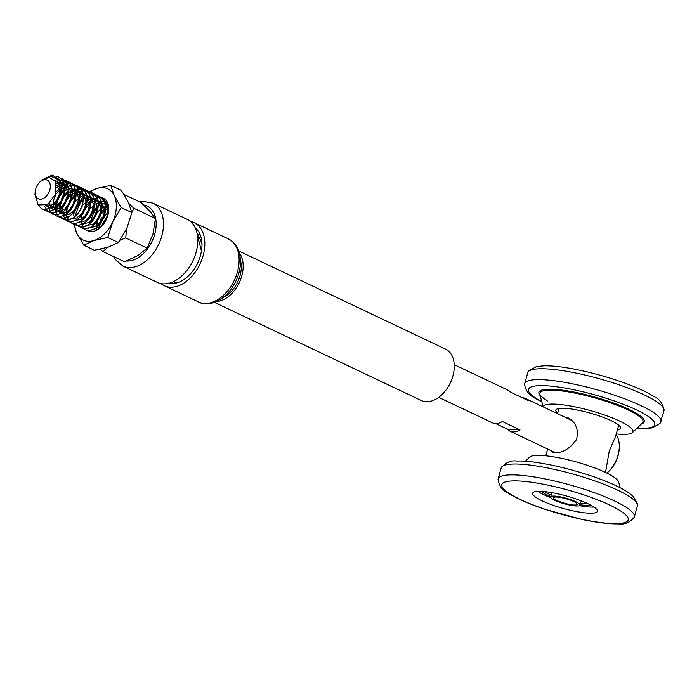 <?xml version="1.0" encoding="UTF-8"?>
<svg xmlns="http://www.w3.org/2000/svg" width="699" height="699" viewBox="0 0 699 699"><rect width="100%" height="100%" fill="white"/><g stroke="black" fill="none" stroke-linecap="round" stroke-linejoin="round"><path stroke-width="1.05" d="M239.442 253.073A28.423 18.681 115.4 0 1 239.25 282.676A28.423 18.681 115.4 0 1 216.445 301.549M222.902 297.625A25.837 16.986 -64.6 0 0 240.491 260.552M238.805 251.002L445.639 349.151A28.423 18.681 115.4 0 1 450.339 382.834A28.423 18.681 115.4 0 1 421.27 400.51L214.436 302.361M195.283 227.918A31.009 20.385 115.4 0 1 197.686 262.955A31.009 20.385 115.4 0 1 169.027 283.244M161.015 283.602A34.88 22.927 -64.6 0 0 164.317 285.725A34.88 22.927 -64.6 0 0 199.984 264.047A34.88 22.927 -64.6 0 0 194.226 222.701A34.88 22.927 -64.6 0 0 190.486 221.487M99.905 214.095A18.087 11.892 -64.6 0 0 98.629 216.585A18.087 11.892 -64.6 0 0 97.257 220.377A18.087 11.892 -64.6 0 0 96.549 229.228M104.929 199.416A27.13 17.833 -64.6 0 0 91.08 219.984L90.748 221.216M92.827 229.927L101.504 225.864L107.585 215.423L107.821 204.195L102.106 197.695A18.087 11.892 -64.6 0 0 102.089 197.686A18.087 11.892 -64.6 0 1 106.362 219.407A18.087 11.892 -64.6 0 1 86.886 230.321M103.435 201.303L107.786 206.354L108.52 209.447M101.486 212.837L100.979 213.501M97.397 221.067L96.777 225.768M107.995 204.79L104.535 201.828M74.767 224.641A28.423 18.681 -64.6 0 0 76.811 233.291A28.423 18.681 -64.6 0 0 94.042 240.535A28.423 18.681 -64.6 0 0 112.775 221.723A28.423 18.681 -64.6 0 0 114.269 195.668A28.423 18.681 -64.6 0 0 97.039 188.424A28.423 18.681 -64.6 0 0 89.97 192.19M82.22 200.333A28.423 18.681 -64.6 0 0 78.305 207.236L81.993 200.211M89.402 191.605L97.039 188.424L110.757 185.392L114.269 195.668L121.242 207.594L112.775 221.723L107.76 237.503L94.042 240.535L83.784 245.209L76.811 233.291L73.29 223.016M75.492 214.602L78.305 207.236M83.784 245.209L94.4 250.251L108.118 247.219L118.376 242.544L126.842 228.407L131.858 212.627L128.345 202.352L121.373 190.425L110.757 185.392M107.76 237.503L118.376 242.544M121.242 207.594L131.858 212.627M108.275 206.109L101.294 211.928M108.31 212.112L104.238 216.594M108.502 208.215L104.431 210.504L100.551 214.838M108.258 205.987L106.615 206.039L101.198 208.389L96.855 213.081M108.17 205.541L105.313 204.326M102.412 204.37L98.297 206.083M97.414 206.703L93.159 211.334M108.03 213.676L107.629 208.721L104.85 204.082L100.175 202.465L94.749 204.239L89.463 209.578M91.036 227.245L92.451 227.35L97.266 225.428L101.53 220.578L104.046 214.034L104.064 207.489L101.495 202.64L97.921 200.823M97.493 200.762L91.534 202.194L85.767 207.83M87.34 225.489L93.142 223.977L97.51 219.346L100.219 212.889L100.473 206.275L98.122 201.207L93.71 198.997L90.844 199.215M89.725 199.556L83.295 204.405L82.071 206.074M83.653 223.732L89.018 222.5L93.483 218.097L96.375 211.745L96.864 205.069L94.732 199.809L90.468 197.301L85.112 198.184L80.001 202.177L78.384 204.326M79.957 221.985L84.894 221.006L89.437 216.839L92.513 210.591L93.238 203.881L91.333 198.429L86.842 195.563M84.518 195.51L81.905 196.218L76.715 199.966L74.688 202.57M76.261 220.229L80.769 219.477L85.383 215.563L88.633 209.447L89.586 202.693L87.908 197.066L83.959 193.999L78.699 194.278L73.439 197.773L70.992 200.823M72.792 218.516L76.637 217.931L81.311 214.27L84.736 208.285L85.916 201.522L84.465 195.729L80.682 192.391L75.492 192.356L70.18 195.598L67.296 199.066M80.665 193.806L77.397 190.81L72.285 190.469L66.929 193.44L63.6 197.31M61.206 202.369L60.533 205.375L61.023 211.107L63.924 214.541L68.38 214.75L73.15 211.622L76.881 205.952L78.506 199.198L77.519 193.107L74.103 189.254L69.079 188.608L63.688 191.308L59.275 196.602L56.925 203.051L57.178 208.914L59.887 212.61L64.264 213.116L69.052 210.268L72.923 204.772L74.767 198.044L74.024 191.832L72.111 188.782M69.044 186.956L65.863 186.773L60.455 189.193L55.903 194.305L53.334 200.718L53.36 206.703L55.876 210.644L60.14 211.456L64.955 208.887L68.956 203.584L71.01 196.9L70.503 190.565L68.415 187.026M66.388 185.585L62.648 184.964L56.811 187.402M49.384 203.409L51.866 208.66L56.025 209.77L60.839 207.489L64.972 202.378L67.235 195.755L66.964 189.315L64.133 184.737L61.014 183.295M60.848 183.269L56.392 183.811M46.754 205.183L47.881 206.651L51.918 208.057L56.724 206.074L60.97 201.172L63.434 194.61L63.399 188.083L61.058 183.54M60.892 183.374L55.518 181.443M45.435 205.768L47.812 206.319L52.608 204.624L56.951 199.94L59.616 193.466L59.817 186.86L57.414 181.845L54.653 180.062M40.961 180.98L50.905 176.174L59.135 180.15L61.136 184.073L60.865 192.19L57.72 200.272L52.477 206.511L46.414 209.49L41.678 208.94L37.694 204.466M56.75 176.419L59.031 177.135L62.176 179.626L64.85 185.978L64.526 194.112L61.32 202.186L56.051 208.363L49.987 211.264L45.365 210.696L43.653 209.543M60.769 178.228L62.718 178.892L65.951 181.478L68.572 187.891L68.179 196.043L64.92 204.091L59.625 210.216L53.552 213.038L48.187 211.954L44.491 206.065M55.71 181.827L59.223 180.272M60.009 180.062L64.666 180.027L66.414 180.648L69.725 183.339L72.285 189.796L71.831 197.966L68.528 205.995L63.19 212.059L57.126 214.811L52.757 214.2L51.036 213.046M68.153 181.74L70.11 182.395L73.5 185.191L76.008 191.709L75.483 199.897L72.128 207.9L66.763 213.911L60.699 216.576L56.453 215.947L54.732 214.803M56.278 191.841L59.398 188.18L65.872 184.012L72.303 183.601L77.274 187.052L79.721 193.623L79.136 201.819L75.728 209.796L70.337 215.755L64.273 218.35L58.987 217.013L55.771 212.094L55.422 204.746L58.087 196.69L63.216 189.813L69.699 185.716L76.112 185.384L81.049 188.913L83.434 195.537L82.788 203.75L79.328 211.701L73.902 217.599L67.838 220.115L63.836 219.46L60.682 216.585M59.013 211.579L58.926 210.731M58.899 208.8L61.861 198.28L67.331 191.177M68.764 189.988L69.935 189.176M79.24 186.991L81.189 187.655L84.824 190.775L87.148 197.441L86.44 205.672L82.919 213.606L77.475 219.442L71.412 221.88L66.195 220.386L63.085 215.336L62.866 207.918L65.645 199.879L70.852 193.081L77.371 189.132L83.749 188.957L88.59 192.644L90.853 199.355L90.084 207.603L86.519 215.502L81.049 221.277L74.985 223.636L71.228 222.964L69.804 222.064L66.746 216.952L66.588 209.508L69.428 201.469L74.679 194.724L81.198 190.844L87.558 190.748L92.364 194.505L94.566 201.268L93.727 209.525L90.119 217.398L84.614 223.121L78.559 225.401L74.924 224.711L73.203 223.566M90.32 192.251L92.277 192.915L96.13 196.375L98.271 203.182L97.379 211.448L93.71 219.303L88.188 224.956L82.133 227.158L78.611 226.467L75.457 223.593M73.788 218.586L73.71 217.738M73.675 215.816L74.173 211.98M74.819 209.604L76.986 204.658L82.316 198L84.71 196.192M94.016 194.007L95.964 194.663L99.896 198.236L101.975 205.104L101.023 213.378L97.31 221.199L91.752 226.791L85.706 228.914L82.307 228.224L80.586 227.07M97.711 195.764L99.66 196.419L103.662 200.106L105.68 207.018L104.667 215.301L100.901 223.095L95.326 228.625L89.28 230.67L86.003 229.971L84.23 228.774L81.39 223.418L81.486 215.851L84.553 207.848L89.961 201.286L96.523 197.695L102.106 197.695M86.082 230.015L87.995 230.635L93.919 229.613L99.756 224.895L104.099 217.529L105.89 209.193L104.649 201.758L99.756 196.463M82.395 228.258L84.413 228.905L90.346 227.795L96.165 223.007L100.473 215.607L102.203 207.271L100.892 199.87L96.051 194.706M78.707 226.511L80.839 227.166L86.781 225.978L92.583 221.12L96.838 213.684L98.507 205.349L97.144 197.992L92.347 192.95M75.02 224.763L77.257 225.428L83.216 224.161L89 219.241L93.212 211.762L94.819 203.426L93.386 196.104L89.184 191.456L83.102 190.521L76.479 193.474L70.774 199.608L67.218 207.481L66.58 215.266L68.939 221.129L71.403 223.042L73.675 223.689L79.651 222.343L85.409 217.354L89.577 209.84L91.123 201.504L89.629 194.226L84.937 189.429M67.646 221.26L70.101 221.95L76.077 220.517L81.827 215.467L85.942 207.918L87.427 199.582L85.872 192.347L81.573 187.839L79.319 187.061M63.95 219.512L66.519 220.211L72.513 218.7L78.236 213.579L82.307 205.995L83.74 197.668L82.115 190.469L77.528 185.917M60.263 217.756L62.945 218.464L68.939 216.873L74.644 211.683L78.672 204.073L80.035 195.746L78.358 188.59L73.832 184.16M56.575 216.008L59.363 216.716L65.374 215.047L71.053 209.796L75.038 202.151L76.34 193.833L74.601 186.72L70.284 182.483L63.95 181.88L60.935 182.937M60.752 183.024L56.724 185.733M47.986 204.458L48.222 207.219L50.861 212.793L52.932 214.278L55.789 214.969L61.809 213.212L67.462 207.909L71.403 200.229L72.644 191.91L70.844 184.842L66.431 180.648M49.192 212.505L52.215 213.221L58.235 211.386L63.871 206.013L67.759 198.298L68.939 189.997L67.078 182.972L62.901 178.97M45.505 210.757L48.633 211.474L54.671 209.56L60.28 204.117L64.125 196.375L65.243 188.075L63.312 181.093L59.205 177.223M41.809 209.001L45.059 209.717L51.097 207.725L56.689 202.221L60.481 194.453L61.538 186.161L59.948 179.94L52.198 175.1L42.15 179.818L41.058 180.884M61.136 184.073A18.087 11.892 -64.6 0 0 59.948 179.94M99.564 227.524A15.291 10.048 115.4 0 1 101.425 217.817M103.601 223.453L107.463 215.825M128.869 203.488L133.937 208.311L131.831 212.479M126.729 228.669L125.663 237.922L120.079 240.176M107.76 247.332L102.998 251.561L100.446 249.185M102.998 251.561L124.501 261.758L137.485 255.729L147.166 248.128L152.95 234.104L155.44 218.516L149.883 211.308L141.032 202.527L123.959 194.427M125.663 237.922L147.166 248.128M133.937 208.311L155.44 218.516M152.889 203.086L187.192 219.364A34.88 22.927 115.4 0 1 192.95 260.701A34.88 22.927 115.4 0 1 157.284 282.387L122.98 266.109A34.88 22.927 -64.6 0 0 158.647 244.432A34.88 22.927 -64.6 0 0 152.889 203.086L142.989 201.391L139.756 201.924M438.727 397.347L492.376 422.799A18.087 11.892 -64.6 0 0 495.355 423.559A18.087 11.892 -64.6 0 0 502.398 421.523L519.986 429.868A18.087 11.892 115.4 0 1 512.944 431.912A18.087 11.892 115.4 0 1 509.964 431.152A18.087 11.892 115.4 0 1 507.256 429.064L495.696 423.577M522.144 397.696A18.087 11.892 115.4 0 1 525.473 398.474A18.087 11.892 115.4 0 1 528.173 400.553L510.585 392.209A18.087 11.892 -64.6 0 0 507.876 390.121L454.228 364.668M550.795 496.526A28.65 5.478 15.6 0 1 541.026 491.353M591.188 505.36A28.65 5.478 15.6 0 1 580.153 504.722M550.908 497.723A33.587 6.422 15.6 0 1 537.732 491.353M594.001 507.063A33.587 6.422 15.6 0 1 579.436 505.692M554.892 505.875A33.587 6.422 15.6 0 1 532.664 493.232A33.587 6.422 15.6 0 1 566.74 496.072A33.587 6.422 15.6 0 1 597.365 511.292A33.587 6.422 15.6 0 1 554.892 505.875M525.281 461.288L529.641 457.12A46.51 8.895 15.6 0 1 576.273 461.943A46.51 8.895 15.6 0 1 618.659 481.969L620.223 487.797M551.153 495.233A23.023 4.404 15.6 0 1 545.386 491.703M587.282 503.394A23.023 4.404 15.6 0 1 580.519 503.437M551.677 493.354A16.793 3.215 15.6 0 1 550.768 492.463M582.276 501.253A16.793 3.215 15.6 0 1 581.044 501.55M616.282 433.93A46.51 8.895 -164.4 0 0 632.446 432.602A46.51 8.895 -164.4 0 0 592.464 411.178A46.51 8.895 -164.4 0 0 543.359 406.958M617.4 429.929A33.587 6.422 -164.4 0 0 620.555 428.242A33.587 6.422 -164.4 0 0 589.93 413.022A33.587 6.422 -164.4 0 0 555.854 410.182A33.587 6.422 -164.4 0 0 557.68 413.249M605.526 472.463L609.222 451.196L615.636 436.22L618.405 426.329A31.009 5.933 15.6 0 0 618.143 425.053A31.009 5.933 15.6 0 0 617.523 424.241M564.512 416.997L568.27 417.923C576.072 422.423 578.824 429.64 576.526 439.575C568.75 450.069 560.607 454.219 552.105 452L550.078 450.182M556.972 500.51A12.276 2.35 15.6 0 1 553.538 497.74A12.276 2.35 15.6 0 1 565.989 498.78A12.276 2.35 15.6 0 1 577.182 504.337A12.276 2.35 15.6 0 1 569.58 504.451A12.276 2.35 15.6 0 1 556.972 500.51M575.775 501.699A15.247 2.918 15.6 0 1 580.039 505.141A15.247 2.918 15.6 0 1 564.574 503.848A15.247 2.918 15.6 0 1 550.672 496.945A15.247 2.918 15.6 0 1 560.109 496.806A15.247 2.918 15.6 0 1 575.775 501.699M557.557 413.694L558.684 409.649A31.009 5.933 15.6 0 1 559.567 408.697A31.009 5.933 15.6 0 1 560.528 408.33M608.366 471.808L609.327 470.864A23.25 15.291 -64.6 0 0 619.069 450.322L619.192 448.976A25.837 16.986 115.4 0 1 608.366 471.808A25.837 16.986 115.4 0 1 606.915 473.136M616.09 434.647A25.837 16.986 115.4 0 1 619.192 448.976M519.986 429.868L507.256 429.064M35.247 191.465L34.95 194.759L38.244 204.947L47.689 204.65L55.719 193.806L55.343 181.111L49.017 177.24L40.865 181.076L39.581 182.334A10.336 6.798 115.4 0 1 49.568 182.579A10.336 6.798 115.4 0 1 48.345 193.431A10.336 6.798 115.4 0 1 40.044 199.215A10.336 6.798 115.4 0 1 35.247 191.465A10.336 6.798 115.4 0 1 39.581 182.334M228.529 238.979A34.88 22.927 115.4 0 1 234.287 280.316A34.88 22.927 115.4 0 1 198.621 302.003C201.592 303.882 206.1 304.24 212.147 303.069C222.23 299.993 230.137 292.698 235.843 281.173C239.084 274.296 240.639 267.394 240.491 260.456C239.626 252.391 239.259 245.602 228.529 238.979L194.226 222.701M143.679 204.999A29.716 19.537 115.4 0 1 154.4 235.283A29.716 19.537 115.4 0 1 126.467 261.015M545.237 509.309A65.601 12.547 15.6 0 1 522.852 481.253A65.601 12.547 15.6 0 1 626.951 516.22A65.601 12.547 15.6 0 1 545.237 509.309M498.038 479.182A70.739 13.526 15.6 0 1 569.868 484.896A70.739 13.526 15.6 0 1 634.264 517.225C629.738 522.599 624.434 524.827 618.353 523.901C608.846 524.075 596.553 522.555 581.481 519.34L544.958 509.326C529.091 503.97 516.832 498.579 508.182 493.144C502.502 490.785 499.121 486.128 498.038 479.182L501.227 467.762A70.739 13.526 15.6 0 1 572.918 474.044A70.739 13.526 15.6 0 1 637.453 505.805L634.264 517.225M664.05 410.531A70.739 13.526 -164.4 0 0 599.497 378.771A70.739 13.526 -164.4 0 0 527.824 372.497L528.645 370.994L536.36 366.591L543.979 365.804C550.812 365.682 559.305 366.486 569.44 368.216C602.94 373.991 640.45 387.386 653.906 396.578C659.585 398.937 662.967 403.585 664.05 410.531L660.048 423.454L652.368 427.858L644.819 428.644L636.806 428.426M660.861 421.96A70.739 13.526 -164.4 0 0 596.465 389.631A70.739 13.526 -164.4 0 0 524.634 383.917L527.824 372.497M637.007 428.234A65.601 12.547 -164.4 0 0 639.096 411.134A65.601 12.547 -164.4 0 0 553.625 386.407A65.601 12.547 -164.4 0 0 538.213 399.645A65.601 12.547 -164.4 0 0 541.786 401.645M641.516 423.909A54.714 10.459 -164.4 0 0 594.43 396.918A54.714 10.459 -164.4 0 0 540.17 395.617M632.446 432.602L642.425 423.035A53.596 10.249 -164.4 0 0 594.202 397.74A53.596 10.249 -164.4 0 0 539.838 394.393C538.422 394.14 540.939 396.333 547.387 400.973M197.38 235.039L201.461 251.028M176.585 282.946L173.404 281.671M164.317 285.725L198.621 302.003M113.78 256.673L115.492 259.635L122.98 266.109M571.939 420.518L525.473 398.474M555.364 452.69L509.964 431.152M501.227 467.762C505.753 462.38 511.048 460.152 517.129 461.078C533.407 460.187 572.429 468.164 604.076 480.58C613.635 484.355 621.315 488.059 627.099 491.703L633.215 496.325L637.532 504.084L637.453 505.796M524.634 383.917C525.185 390.61 529.292 395.713 536.946 399.208L541.856 401.916M543.193 406.879L539.838 394.393M581.236 500.851L580.039 505.141M551.869 492.646L550.672 496.945M560.214 408.347L559.567 408.697M617.776 424.424L618.143 425.053M547.684 449.046L545.797 455.783M197.267 234.34L200.097 234.584M174.47 282.247L176.463 282.981M201.976 244.362L199.678 238.036L197.284 234.427"/></g></svg>
